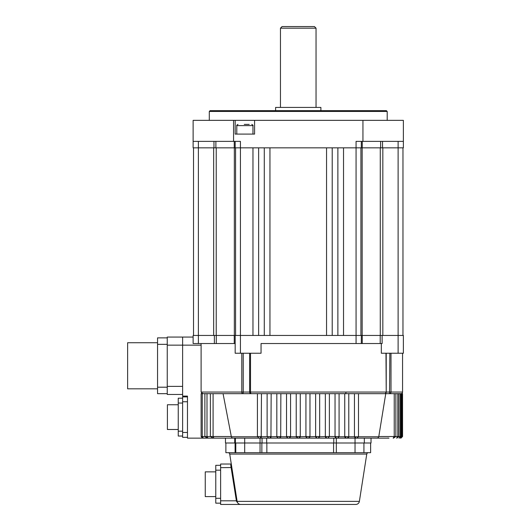 <?xml version="1.0" encoding="UTF-8"?>
<svg xmlns="http://www.w3.org/2000/svg" width="531" height="531" viewBox="0 0 531 531"><rect width="100%" height="100%" fill="white"/><g stroke="black" fill="none" stroke-linecap="round" stroke-linejoin="round"><path stroke-width="0.8" d="M380.276 147.844L380.276 335.446L362.162 335.446L362.162 147.844M234.337 147.844L234.337 335.446L216.223 335.446L216.223 147.844M402.969 147.844L402.969 335.446M252.968 147.844L252.968 335.446M258.624 335.446L258.624 147.844M264.285 147.844L264.285 335.446M332.214 335.446L332.214 147.844M337.875 147.844L337.875 335.446M343.53 335.446L343.53 147.844M269.947 335.446L269.947 147.844M326.552 147.844L326.552 335.446M193.53 335.446L193.53 147.844M360.921 147.844L360.921 335.446M235.578 147.844L235.578 335.446L235.578 147.844M280.461 28.17L282.074 26.55L314.425 26.55L316.038 28.17L280.461 28.17L280.461 107.415M387.199 111.457L209.3 111.457L210.11 110.647L386.389 110.647L387.199 111.457L387.199 120.351M275.609 110.647L275.609 107.415L320.89 107.415L320.89 110.647M316.038 28.17L316.038 107.415M209.3 111.457L209.3 120.351M233.56 141.372L193.125 141.372L193.125 120.351L233.56 120.351L233.56 141.372L240.43 141.372L240.43 147.844L193.125 147.844L193.125 141.372L193.125 147.844M403.374 141.372L362.938 141.372L362.938 120.351L403.374 120.351L403.374 147.844L240.43 147.844L240.43 335.446L382.121 335.446L382.121 343.53L356.069 343.53L356.069 141.372L362.938 141.372M193.125 141.372L193.125 120.351M233.56 120.351L235.173 120.351L235.173 134.097L254.581 134.097L254.581 120.351L362.938 120.351M254.581 120.351L235.173 120.351M235.173 147.844L235.173 141.372M361.326 141.372L361.326 147.844M178.25 429.493L167.411 429.493L167.411 404.748L178.25 404.748M385.121 438.141L203.008 438.141L225.476 438.141L225.476 442.993L234.729 442.993L234.729 438.141L231.324 438.141M298.654 438.141L300.274 436.522L300.141 437.159L300.254 436.761L305.929 436.522L306.075 437.192L305.949 436.761M300.274 393.67L296.225 393.67L296.225 436.522L300.274 436.522L300.274 393.67L305.929 393.67L305.929 436.522L309.978 436.522L309.852 437.139L309.958 436.761L315.633 436.522L319.675 436.522L319.562 437.126L319.662 436.761L325.337 436.522L339.083 436.522L339.083 393.67L335.041 393.67L335.041 436.522L336.661 438.141M157.548 388.818L127.626 388.818L127.626 342.727L157.548 342.727M390.995 353.234L390.995 392.051L402.564 392.051A1.62 1.62 0 0 1 400.945 393.67M217.385 438.141L187.47 438.141L187.47 396.093L182.618 396.093L182.618 337.066L193.125 337.066L193.125 343.53L193.125 335.446L198.382 335.446L198.382 343.53L193.125 343.53M167.252 393.67L157.548 393.67L157.548 337.875L167.252 337.875M182.618 394.473L167.252 394.473L167.252 337.066L182.618 337.066M388.977 438.141L378.862 438.141M379.24 438.141L382.771 438.141M383.037 438.141L385.433 438.141M210.369 393.67L206.997 393.67L206.997 436.522L213.09 436.522L213.09 393.67L210.369 393.67L210.369 436.522L213.376 438.141M213.933 438.141L213.09 436.522L231.31 436.522L223.066 393.67M213.09 393.67L242.674 393.67A1.62 0.876 -90 0 1 241.797 392.051L241.797 353.234M206.997 393.67L204.873 393.67L204.873 436.522L207.521 438.141M204.873 393.67L202.265 393.67L202.265 436.522L203.34 438.141M202.265 393.67L201.103 393.67L201.103 436.522L206.997 436.522L207.953 438.141M296.225 393.67L257.416 393.67L257.416 436.522L259.028 438.141M261.458 393.67L261.212 437.378M267.12 393.67L267.12 436.522L268.732 438.141L266.681 438.141L266.681 442.993L244.698 442.993L244.698 452.697L225.874 452.697L225.874 442.993M271.162 393.67L270.943 437.338M276.824 393.67L276.824 436.522L278.436 438.141M280.866 393.67L280.7 437.225M286.528 393.67L286.528 436.522L288.141 438.141L288.95 438.141L290.57 436.522L290.424 437.192M290.57 393.67L290.57 436.522L286.528 436.522L286.647 437.139M335.041 393.67L309.978 393.67L309.978 436.522L308.358 438.141M309.978 393.67L305.929 393.67M315.633 393.67L315.633 436.522L317.253 438.141M319.675 393.67L319.675 436.522L318.062 438.141L326.957 438.141L325.337 436.522L325.337 393.67M329.379 393.67L329.379 436.522L327.766 438.141M250.513 353.234L250.513 392.051L385.971 392.051A1.62 1.361 -90 0 1 384.61 393.67L344.745 393.67L344.745 436.522L348.774 436.761L378.756 436.761L385.752 393.67L358.491 393.67L358.491 436.522L356.872 438.141L358.478 436.761M348.787 393.67L348.787 436.522L347.174 438.141L348.223 437.75M354.449 393.67L354.449 436.522L356.069 438.141L354.801 437.537M402.279 393.67L394.234 393.67L394.234 436.522L402.564 436.522L400.945 438.141L402.544 436.522L402.544 393.67L402.279 436.522L400.527 438.141M394.234 393.67L385.752 393.67M395.86 393.67L395.86 436.522L393.491 438.141M397.812 393.67L397.812 436.522L396.611 438.141M398.987 393.67L398.987 436.522L396.849 438.141M400.341 393.67L400.341 436.522L399.013 438.141M401.104 393.67L401.104 436.522L399.173 438.141M401.901 393.67L401.901 436.522L400.447 438.141M402.564 436.522L402.544 393.67M392.475 393.67L384.218 393.67M345.037 437.451L344.745 436.522L346.365 438.141L345.562 437.929M344.745 393.67L339.083 393.67M290.55 436.761L296.245 436.761L296.358 437.159L296.225 436.522L298.249 438.141M271.142 436.761L280.866 436.522L279.246 438.141M261.438 436.761L271.162 436.522L269.542 438.141L270.087 438.048M231.31 436.522L232.047 438.141M257.416 393.67L242.674 393.67A1.62 0.551 -90 0 0 243.225 392.051L249.656 392.051L249.656 353.234M202.842 393.67L201.103 392.051L201.103 345.15L167.252 345.15M381.331 343.53L381.331 353.234L398.117 353.234L398.117 335.446L382.121 335.446M235.173 343.53L198.382 343.53M201.043 343.53L201.103 345.15M214.378 343.53L214.378 335.446L240.43 335.446L240.43 353.234L261.053 353.234L261.053 343.53L356.069 343.53M398.117 141.372L398.117 335.446L403.374 335.446L403.374 353.234L398.117 353.234M214.378 335.446L198.382 335.446L198.382 141.372M240.43 353.234L235.173 353.234L235.173 335.446M361.326 335.446L361.326 343.53M201.641 393.212L202.198 393.551M325.357 436.761L325.556 437.338L325.357 436.761M315.653 436.761L315.799 437.225L315.653 436.761M393.159 438.141L394.234 436.522L378.782 436.522M377.78 438.141L378.756 436.761M201.103 436.522L202.411 438.088L203.008 438.141M348.382 437.597L348.641 437.205M348.655 437.166L348.774 436.761M371.023 438.141L371.023 442.993L336.335 442.993L336.335 438.141L337.47 438.141L339.07 436.761L344.765 436.761M337.47 438.141L339.083 436.522M335.287 437.378L335.061 436.761M257.416 436.522L261.458 436.522L259.838 438.141L260.641 437.929M326.957 438.141L326.412 438.048M276.837 436.761L276.936 437.126M307.549 438.141L305.929 436.522M182.618 437.332L187.47 437.332L182.618 437.332L182.618 396.903L187.47 396.903M178.25 436.037L182.618 436.037L178.25 436.037L178.25 398.197L182.618 398.197M368.368 452.697A1.62 1.62 0 0 0 366.768 454.065L229.731 454.065A1.62 1.62 0 0 0 228.131 452.697M237.125 501.37L359.381 501.37A3.637 3.637 0 0 1 355.783 504.45L240.716 504.45A3.637 3.637 0 0 1 237.125 501.37L229.731 454.065M215.772 496.604L205.258 496.604L205.258 471.86L215.772 471.86M359.381 501.37L366.768 454.065M370.625 442.993L370.625 452.697L336.335 452.697L336.335 442.993L266.681 442.993M336.335 452.697L244.698 452.697M235.399 438.141L235.399 442.993L235.399 438.141M234.729 442.993L244.698 442.993L244.698 438.141M364.332 442.993L364.332 438.141L364.332 442.993M231.835 467.545L220.624 467.658L220.624 500.813L236.381 500.813L231.124 467.658C230.627 465.435 230.706 464.22 231.363 464.021M220.624 467.658L220.624 464.021L231.284 464.021L220.624 464.021M243.085 504.45L220.624 504.45L220.624 500.813M220.624 504.45L268.918 504.45M220.624 503.156L215.772 503.156L220.624 503.156M215.772 503.156L215.772 465.315L220.624 465.315L215.772 465.315M363.927 442.993L363.927 452.697L363.927 442.993M235.804 442.993L235.804 452.697M237.921 503.142L236.521 501.37L236.381 500.813L237.018 500.713M237.105 501.284L236.521 501.37M244.273 124.393L249.192 124.393M382.831 147.844L382.831 335.446M213.668 335.446L213.668 147.844M215.885 141.372L215.885 147.844M234.237 147.844L234.237 141.372M380.614 147.844L380.614 141.372M362.261 141.372L362.261 147.844M382.532 141.372L382.532 147.844M213.966 147.844L213.966 141.372M167.252 386.389L182.618 386.389M280.846 436.761L286.541 436.761M231.337 436.761L257.429 436.761M386.13 392.051L390.995 392.051A1.62 1.44 90 0 1 389.562 393.67L389.84 353.234M250.513 392.051A1.62 0.743 90 0 0 251.249 393.67A1.62 1.593 -90 0 1 249.656 392.051L250.513 392.051M201.103 392.051L243.225 392.051L243.225 353.234M384.61 393.67A1.62 1.62 0 0 0 386.223 392.051L385.971 353.234M345.986 392.051A1.62 0.743 -90 0 1 345.25 393.67M216.29 335.446L216.29 343.53M234.244 343.53L234.244 335.446M380.209 343.53L380.209 335.446M362.255 335.446L362.255 343.53M167.252 344.34L157.548 344.34M157.548 387.199L167.252 387.199M187.47 401.755L182.618 401.755M182.618 432.48L187.47 432.48M178.25 431.185L182.618 431.185M182.618 403.049L178.25 403.049M235.087 442.993L235.087 452.697M333.773 442.993L333.773 438.141M260.051 452.697L260.051 438.141M262.042 438.141L262.042 442.993M355.033 452.697L355.033 438.141M220.624 470.167L215.772 470.167M215.772 498.304L220.624 498.304M261.863 442.993L261.863 452.697M266.854 442.993L266.854 452.697M333.574 442.993L333.574 452.697M252.968 134.097L252.968 125.608L236.793 125.608C236.408 125.502 236.806 125.097 238.007 124.393M402.564 392.051L402.564 353.234M386.223 392.051L386.223 353.234M388.121 437.982L387.418 438.141M252.968 125.608C253.353 125.502 252.948 125.097 251.754 124.393M236.793 134.097L236.793 125.608"/></g></svg>
